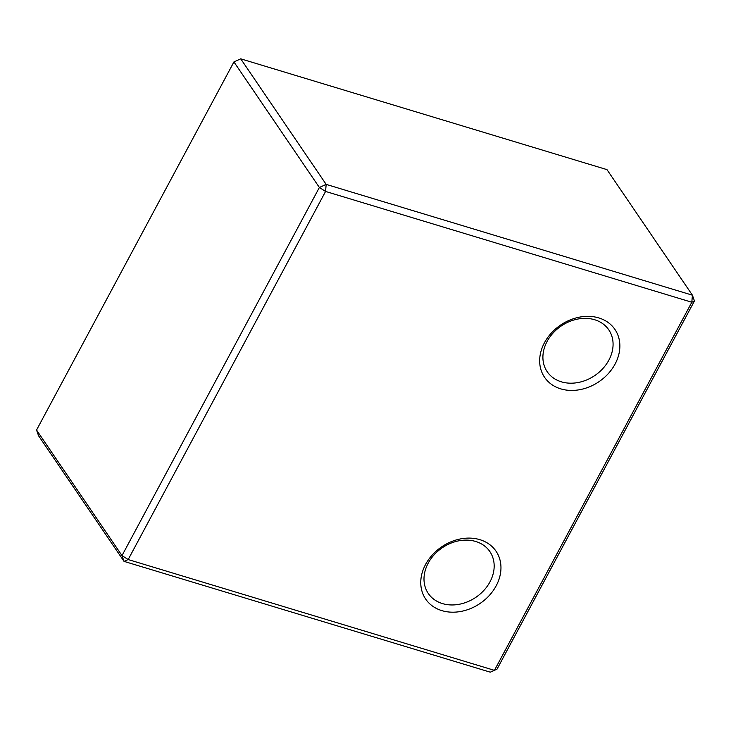 <?xml version="1.0" encoding="UTF-8"?>
<svg xmlns="http://www.w3.org/2000/svg" width="731" height="731" viewBox="0 0 731 731"><rect width="100%" height="100%" fill="white"/><g stroke="black" fill="none" stroke-linecap="round" stroke-linejoin="round"><path stroke-width="1.1" d="M694.45 300.962L497.071 669.075L494.439 670.354L691.818 302.241L692.412 295.187L694.45 300.962L691.818 302.241L325.569 191.44L128.181 559.553L494.439 670.354L490.273 672.173L124.023 561.371L38.588 435.813L36.55 430.038L121.995 555.606L128.181 559.553L124.023 561.371L121.995 555.606L319.374 187.483L326.163 184.386L692.412 295.187L606.977 169.629L240.727 58.827L326.163 184.386L325.569 191.44L319.374 187.483L233.929 61.925L36.55 430.038M240.727 58.827L233.929 61.925L240.727 58.827M496.166 585.833A42.553 34.211 145.8 0 0 459.689 539.085A42.553 34.211 145.8 0 0 426.74 600.535A42.553 34.211 145.8 0 0 496.166 585.833M489.971 581.876A37.235 29.934 145.8 0 0 489.871 551.585A37.235 29.934 145.8 0 0 442.246 547.784A37.235 29.934 145.8 0 0 428.302 593.481A37.235 29.934 145.8 0 0 459.196 604.281A37.235 29.934 145.8 0 0 489.971 581.876M615.073 364.075A42.553 34.211 145.8 0 0 578.596 317.327A42.553 34.211 145.8 0 0 545.646 378.777A42.553 34.211 145.8 0 0 615.073 364.075M608.877 360.118A37.235 29.934 145.8 0 0 608.777 329.827A37.235 29.934 145.8 0 0 561.152 326.035A37.235 29.934 145.8 0 0 547.208 371.723A37.235 29.934 145.8 0 0 578.102 382.523A37.235 29.934 145.8 0 0 608.877 360.118"/></g></svg>
